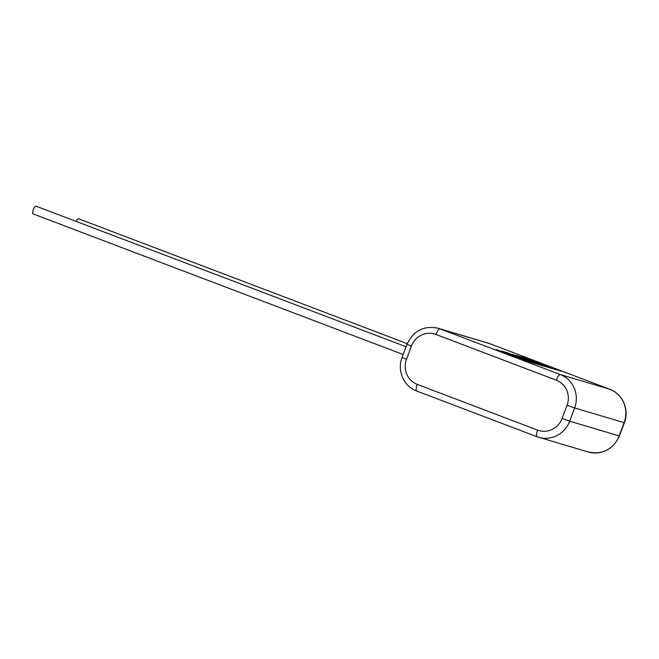 <?xml version="1.0" encoding="UTF-8"?>
<svg xmlns="http://www.w3.org/2000/svg" width="659" height="659" viewBox="0 0 659 659"><rect width="100%" height="100%" fill="white"/><g stroke="black" fill="none" stroke-linecap="round" stroke-linejoin="round"><path stroke-width="0.99" d="M406.076 346.758L35.899 206.102A4.152 1.112 110.8 0 0 35.899 206.102A4.152 1.112 110.8 0 0 35.874 206.094A4.152 1.112 110.8 0 0 33.37 209.62A4.152 1.112 110.8 0 0 32.95 213.854A4.152 1.112 110.8 0 0 32.975 213.862M76.329 221.457A4.152 1.112 -69.2 0 1 78.495 218.747A4.152 1.112 -69.2 0 1 78.52 218.755A4.152 1.112 -69.2 0 1 78.536 218.763M532.035 360.127L546.715 365.811L526.343 358.438L553.749 369.024L556.517 369.839L547.53 366.132L561.443 371.305L542.308 364.18M561.443 371.305L550.273 367.261M526.343 358.438L556.517 369.839M496.285 349.509L521.014 359.295L534.482 363.298L507.463 352.829L501.12 350.95L526.953 360.597L496.26 349.575L517.315 357.73M515.791 357.277L534.482 363.298M501.12 350.95L516.162 356.486M513.336 355.646L526.17 360.366M528.164 359.443L546.229 366.791L552.431 368.628L525.412 358.158L516.368 355.473L540.429 364.798L512.405 354.303L534.779 363.125L508.468 353.133L535.47 363.661L539.169 364.691L521.112 357.582L541.797 365.539L545.397 366.536L523.51 358.059L534.111 361.816M535.495 363.595L539.169 364.691M526.763 359.806L541.797 365.539M541.822 365.481L545.397 366.536M524.267 358.356L528.139 359.509M531.286 360.975L544.128 365.696M541.08 364.789L552.431 368.628M516.368 355.473L528.856 360.382M512.405 354.303L525.157 359.402M508.468 353.133L535.47 363.661M489.48 343.561A6.532 1.746 110.8 0 0 489.448 343.545A26.138 25.182 -73.5 0 0 487.709 342.96L438.21 328.256A26.138 25.182 106.5 0 1 439.915 328.833L560.232 374.551L609.732 389.247L489.415 343.537L439.915 328.833A6.532 1.746 -69.2 0 0 435.953 334.459A19.605 18.889 -73.5 0 0 411.43 346.107L406.488 359.32A19.605 18.889 -73.5 0 0 417.287 384.386L537.596 430.105A19.605 18.889 -73.5 0 0 562.119 418.457L567.061 405.236A19.605 18.889 -73.5 0 0 556.262 380.169L435.953 334.459M609.764 389.263C622.598 393.752 629.567 409.799 624.353 422.724L574.623 407.97L569.681 421.192L619.18 435.887L624.122 422.674A26.138 25.182 -73.5 0 0 609.732 389.247A6.532 1.746 110.8 0 1 609.764 389.263A6.532 1.746 110.8 0 0 609.764 389.263L489.448 343.545A6.532 1.746 110.8 0 0 489.415 343.537L487.709 342.96M536.92 436.695L416.669 391.009A6.532 1.746 -69.2 0 1 416.636 390.993A6.532 1.746 -69.2 0 1 417.287 384.386M562.119 418.457L569.681 421.192A26.138 25.182 106.5 0 1 538.7 437.296A26.138 25.182 106.5 0 1 536.986 436.719A6.532 1.746 -69.2 0 1 536.953 436.711A6.532 1.746 -69.2 0 1 537.596 430.105M588.199 452A26.138 25.182 -73.5 0 0 619.18 435.887L619.419 435.945C612.985 449.553 602.581 454.908 588.199 452L536.953 436.711L416.636 390.993C403.81 386.503 396.842 370.457 402.048 357.532L406.488 359.32M556.262 380.169A6.532 1.746 -69.2 0 1 560.232 374.551A26.138 25.182 106.5 0 1 574.623 407.97L567.061 405.236M438.21 328.256C423.819 325.348 413.415 330.703 406.99 344.311L411.43 346.107M32.95 213.854L403.168 354.526M78.52 218.755L407.246 343.66M406.99 344.311L402.048 357.532M624.353 422.724L619.419 435.945"/></g></svg>
